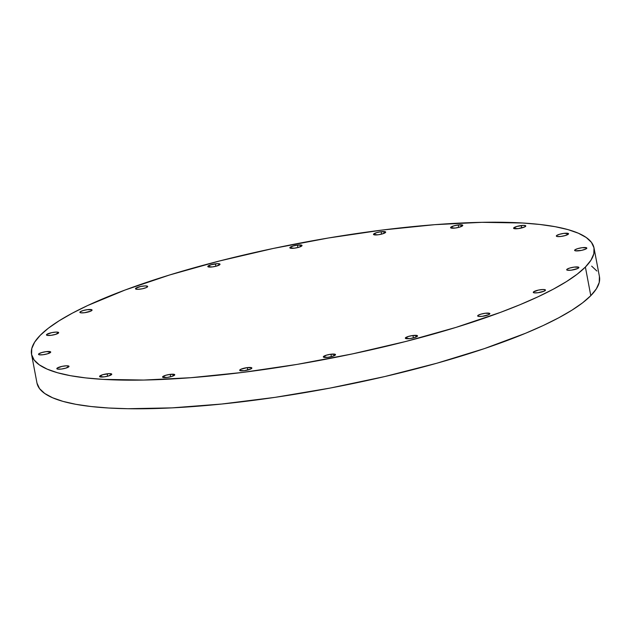 <?xml version="1.0" encoding="UTF-8"?>
<svg xmlns="http://www.w3.org/2000/svg" width="631" height="631" viewBox="0 0 631 631"><rect width="100%" height="100%" fill="white"/><g stroke="black" fill="none" stroke-linecap="round" stroke-linejoin="round"><path stroke-width="0.95" d="M489.68 314.049A6.207 1.286 169.3 0 1 483.125 316.21A6.207 1.286 169.3 0 1 477.675 315.942A6.207 1.286 169.3 0 1 477.864 315.532L477.73 316.06L478.519 316.407L482.258 316.336L488.654 314.695L489.814 313.512L485.294 313.244L480.672 314.222L477.864 315.532A6.207 1.286 169.3 0 1 484.419 313.37A6.207 1.286 169.3 0 1 489.869 313.639A6.207 1.286 169.3 0 1 489.68 314.049M412.95 335.487A6.207 1.286 169.3 0 1 417.525 335.881A6.207 1.286 169.3 0 1 409.905 338.571L414.528 337.601L417.47 335.755L412.95 335.487L408.328 336.465L405.386 338.303L409.905 338.571A6.207 1.286 169.3 0 1 405.331 338.184A6.207 1.286 169.3 0 1 412.95 335.487L413.408 337.916L412.95 335.487M330.936 354.22A6.207 1.286 169.3 0 1 335.511 354.614A6.207 1.286 169.3 0 1 327.891 357.312L332.521 356.334L335.455 354.488L330.936 354.22L326.314 355.198L323.372 357.043L327.891 357.312A6.207 1.286 169.3 0 1 323.317 356.917A6.207 1.286 169.3 0 1 330.936 354.22L331.393 356.649L330.936 354.22M247.281 367.613A6.207 1.286 169.3 0 1 251.864 368.007A6.207 1.286 169.3 0 1 244.244 370.705L250.641 369.064L251.801 367.881L247.281 367.613L240.884 369.253L239.725 370.436L244.244 370.705A6.207 1.286 169.3 0 1 239.67 370.31A6.207 1.286 169.3 0 1 247.281 367.613L247.738 370.042L247.281 367.613M170.181 374.357A6.207 1.286 169.3 0 1 174.755 374.751A6.207 1.286 169.3 0 1 167.144 377.441L171.766 376.47L174.7 374.625L170.181 374.357L165.559 375.335L162.624 377.172L167.144 377.441A6.207 1.286 169.3 0 1 162.561 377.054A6.207 1.286 169.3 0 1 170.181 374.357L170.638 376.786L170.181 374.357M107.175 373.789A6.207 1.286 169.3 0 1 111.75 374.175A6.207 1.286 169.3 0 1 104.139 376.873L108.761 375.902L111.695 374.057L109.321 373.623L102.553 374.759L99.619 376.604L104.139 376.873A6.207 1.286 169.3 0 1 99.564 376.486A6.207 1.286 169.3 0 1 107.175 373.789L107.633 376.21L107.175 373.789M68.826 366.761A6.207 1.286 169.3 0 1 62.272 368.922A6.207 1.286 169.3 0 1 56.822 368.654A6.207 1.286 169.3 0 1 57.011 368.244L56.877 368.78L57.666 369.119L61.396 369.048L66.018 368.07L68.953 366.232L66.578 365.799L62.059 366.359L57.011 368.244A6.207 1.286 169.3 0 1 63.565 366.083A6.207 1.286 169.3 0 1 69.016 366.351A6.207 1.286 169.3 0 1 68.826 366.761L68.826 366.761M50.535 352.445A6.207 1.286 169.3 0 1 43.973 354.606A6.207 1.286 169.3 0 1 38.53 354.338A6.207 1.286 169.3 0 1 38.712 353.928L38.586 354.464L39.367 354.803L43.105 354.732L47.727 353.754L50.661 351.917L46.142 351.641L41.52 352.619L38.712 353.928A6.207 1.286 169.3 0 1 45.266 351.767A6.207 1.286 169.3 0 1 50.717 352.035A6.207 1.286 169.3 0 1 50.535 352.445L50.535 352.445M58.478 333.042A6.207 1.286 169.3 0 1 51.923 335.203A6.207 1.286 169.3 0 1 46.473 334.935A6.207 1.286 169.3 0 1 46.662 334.525L46.528 335.061L47.317 335.4L51.048 335.329L55.67 334.351L58.612 332.505L56.238 332.072L51.71 332.64L46.662 334.525A6.207 1.286 169.3 0 1 53.217 332.363A6.207 1.286 169.3 0 1 58.667 332.632A6.207 1.286 169.3 0 1 58.478 333.042M91.881 310.452A6.207 1.286 169.3 0 1 85.327 312.605A6.207 1.286 169.3 0 1 79.877 312.337A6.207 1.286 169.3 0 1 80.066 311.927L79.932 312.463L80.721 312.802L84.459 312.731L90.856 311.099L92.016 309.916L87.496 309.647L82.874 310.618L80.066 311.927A6.207 1.286 169.3 0 1 86.621 309.766A6.207 1.286 169.3 0 1 92.071 310.034A6.207 1.286 169.3 0 1 91.881 310.452L91.881 310.452M147.48 286.876A6.207 1.286 169.3 0 1 140.926 289.037A6.207 1.286 169.3 0 1 135.476 288.769A6.207 1.286 169.3 0 1 135.665 288.359L135.799 289.085L135.665 288.359L135.531 288.895L137.905 289.329L142.432 288.761L146.447 287.523L147.615 286.34L145.24 285.906L140.713 286.474L135.665 288.359A6.207 1.286 169.3 0 1 142.22 286.198A6.207 1.286 169.3 0 1 147.67 286.466A6.207 1.286 169.3 0 1 147.48 286.876L147.48 286.876M215.439 263.829A6.207 1.286 169.3 0 1 220.014 264.223A6.207 1.286 169.3 0 1 212.402 266.921L217.025 265.943L219.959 264.105L217.585 263.663L210.817 264.807L207.875 266.653L212.402 266.921A6.207 1.286 169.3 0 1 207.82 266.527A6.207 1.286 169.3 0 1 215.439 263.829L215.897 266.258L215.439 263.829M297.453 245.096A6.207 1.286 169.3 0 1 302.028 245.491A6.207 1.286 169.3 0 1 294.409 248.188L299.039 247.21L301.973 245.364L297.453 245.096L292.831 246.074L289.889 247.912L294.409 248.188A6.207 1.286 169.3 0 1 289.834 247.794A6.207 1.286 169.3 0 1 297.453 245.096L297.911 247.526L297.453 245.096M381.1 231.703A6.207 1.286 169.3 0 1 385.683 232.098A6.207 1.286 169.3 0 1 378.064 234.795L382.686 233.817L385.628 231.971L381.1 231.703L376.478 232.681L373.544 234.519L378.064 234.795A6.207 1.286 169.3 0 1 373.489 234.401A6.207 1.286 169.3 0 1 381.1 231.703L381.566 234.133L381.1 231.703M458.209 224.959A6.207 1.286 169.3 0 1 462.783 225.354A6.207 1.286 169.3 0 1 455.164 228.051L459.786 227.073L462.728 225.228L458.209 224.959L453.579 225.937L450.644 227.783L455.164 228.051A6.207 1.286 169.3 0 1 450.589 227.657A6.207 1.286 169.3 0 1 458.209 224.959L458.666 227.389L458.209 224.959M521.214 225.535A6.207 1.286 169.3 0 1 525.789 225.922A6.207 1.286 169.3 0 1 518.169 228.619L524.566 226.986L525.733 225.803L523.359 225.37L516.584 226.505L513.65 228.351L518.169 228.619A6.207 1.286 169.3 0 1 513.595 228.225A6.207 1.286 169.3 0 1 521.214 225.535L521.671 227.957L521.214 225.535M568.342 234.164A6.207 1.286 169.3 0 1 561.787 236.325A6.207 1.286 169.3 0 1 556.337 236.057A6.207 1.286 169.3 0 1 556.526 235.639L556.392 236.175L557.181 236.515L560.912 236.444L565.534 235.473L568.476 233.628L563.948 233.36L559.326 234.338L556.526 235.639A6.207 1.286 169.3 0 1 563.081 233.486A6.207 1.286 169.3 0 1 568.531 233.754A6.207 1.286 169.3 0 1 568.342 234.164M586.633 248.48A6.207 1.286 169.3 0 1 580.078 250.641A6.207 1.286 169.3 0 1 574.628 250.373A6.207 1.286 169.3 0 1 574.817 249.955L574.683 250.491L575.472 250.83L581.585 250.365L585.6 249.127L586.767 247.944L582.247 247.675L577.617 248.653L574.817 249.955A6.207 1.286 169.3 0 1 581.372 247.802A6.207 1.286 169.3 0 1 586.822 248.07A6.207 1.286 169.3 0 1 586.633 248.48M545.279 290.481A6.207 1.286 169.3 0 1 538.724 292.634A6.207 1.286 169.3 0 1 533.274 292.366A6.207 1.286 169.3 0 1 533.463 291.956L533.329 292.492L534.118 292.831L537.849 292.76L544.245 291.128L545.413 289.945L543.039 289.511L538.511 290.071L533.463 291.956A6.207 1.286 169.3 0 1 540.018 289.795A6.207 1.286 169.3 0 1 545.468 290.063A6.207 1.286 169.3 0 1 545.279 290.481M578.69 267.883A6.207 1.286 169.3 0 1 572.128 270.044A6.207 1.286 169.3 0 1 566.685 269.776A6.207 1.286 169.3 0 1 566.867 269.366L566.741 269.894L567.521 270.242L571.26 270.171L577.657 268.53L578.816 267.347L574.297 267.079L569.675 268.057L566.867 269.366A6.207 1.286 169.3 0 1 573.429 267.205A6.207 1.286 169.3 0 1 578.872 267.473A6.207 1.286 169.3 0 1 578.69 267.883M31.55 354.33A286.222 59.456 169.3 0 1 40.21 335.329L48.39 328.183L59.125 320.785L72.297 313.189L87.788 305.475L125.104 290.008L169.629 274.974L219.659 260.942L273.262 248.456L328.388 237.997L382.914 229.968L434.751 224.675L481.895 222.325L522.539 223.003L539.931 224.478L555.13 226.687L567.995 229.613L578.398 233.233L586.254 237.508L591.468 242.391L594 247.841L593.826 253.804L590.947 260.224L585.387 267.047A286.222 59.456 169.3 0 1 282.94 366.706A286.222 59.456 169.3 0 1 31.55 354.33L36.961 382.954A286.222 59.456 -10.7 0 0 288.351 395.329A286.222 59.456 -10.7 0 0 590.79 295.671A286.222 59.456 -10.7 0 0 599.45 276.67L594.039 248.046A286.222 59.456 169.3 0 1 585.387 267.047L590.79 295.671L585.387 267.047L577.199 274.193L566.464 281.592L553.292 289.187L537.801 296.893L520.141 304.647L500.486 312.369L455.961 327.402L405.93 341.434L352.327 353.92L297.201 364.379L242.675 372.408L190.846 377.701L143.694 380.051L103.05 379.373L85.666 377.898L70.467 375.69L57.595 372.763L47.191 369.143L39.343 364.868L34.121 359.985L31.589 354.535L31.763 348.572L34.65 342.144L40.21 335.329A286.222 59.456 169.3 0 1 342.649 235.671A286.222 59.456 169.3 0 1 594.039 248.046M591.657 266.132L596.879 271.014M599.411 276.465L599.237 282.428L596.35 288.856L590.79 295.671L582.61 302.817L571.875 310.215L558.703 317.811L543.212 325.525L525.552 333.271L484.434 348.596L436.928 363.204L384.863 376.526L330.234 388.049L275.14 397.341L221.702 404.029L171.971 407.871L127.864 408.714L108.461 407.997L91.069 406.522L75.87 404.313L63.005 401.387L52.602 397.767L44.746 393.492L39.532 388.609L37 383.159"/></g></svg>
